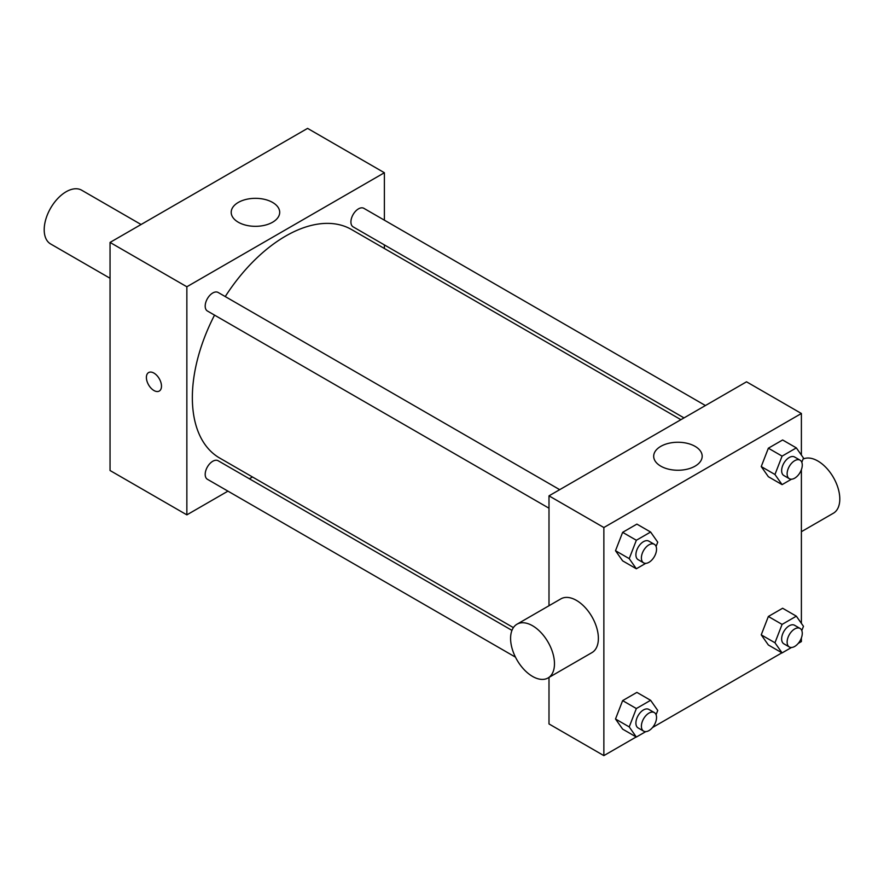 <?xml version="1.0" encoding="UTF-8"?>
<svg xmlns="http://www.w3.org/2000/svg" width="884" height="884" viewBox="0 0 884 884"><rect width="100%" height="100%" fill="white"/><g stroke="black" fill="none" stroke-linecap="round" stroke-linejoin="round"><path stroke-width="1.33" d="M141.075 224.503L81.671 190.204A31.039 17.923 120 0 0 57.747 198.524A31.039 17.923 120 0 0 44.2 229.752A31.039 17.923 120 0 0 50.631 243.962L110.047 278.261M227.95 491.139L186.855 514.864L110.047 470.509L110.047 242.426L307.577 128.379L384.385 172.734L384.385 220.171M252.47 476.984L249.365 478.774M548.997 508.212L207.408 311.002A10.707 6.188 -60 0 1 207.408 298.637A10.707 6.188 -60 0 1 218.116 292.449L559.705 489.67M515.449 657.132L207.408 479.283A10.707 6.188 -60 0 1 207.408 466.918A10.707 6.188 -60 0 1 218.116 460.73L511.958 630.38M384.385 244.901L384.385 248.492M186.855 514.864L186.855 286.77L384.385 172.734M684.017 417.9L353.136 226.868A10.707 6.188 -60 0 1 353.136 214.503A10.707 6.188 -60 0 1 363.843 208.315L705.432 405.535M513.394 627.618L219.663 458.034A131.915 76.157 -60 0 1 214.536 315.113M225.243 296.571A131.915 76.157 -60 0 1 351.578 229.553L680.912 419.69M148.6 372.573A10.674 6.155 -120 0 0 146.976 381.126A10.674 6.155 -120 0 0 153.938 390.518A10.674 6.155 60 0 1 146.965 381.126A10.674 6.155 60 0 1 148.6 372.573A10.674 6.155 60 0 1 159.275 378.728A10.674 6.155 60 0 1 159.275 391.048A10.674 6.155 60 0 1 153.938 390.518A10.674 6.155 -120 0 0 159.275 391.048M186.855 286.77L110.047 242.426M272.592 202.436A24.244 14 180 0 1 279.698 212.326A24.244 14 180 0 1 255.443 226.326A24.244 14 180 0 1 231.199 212.326A24.244 14 180 0 1 246.161 199.397A24.244 14 180 0 1 272.592 202.436M636.193 736.958L603.86 755.621L548.997 723.941L548.997 677.409M548.997 605.739L548.997 495.847L746.527 381.811L801.39 413.491L801.39 455.083M801.39 637.928L801.39 641.574L798.241 643.397M781.92 652.823L652.502 727.532M768.362 476.719L761.234 466.575L768.362 448.199L782.627 439.978L768.362 448.199L761.234 466.575L768.362 476.719L782.086 484.631L774.959 474.498L782.086 456.122L796.34 447.89L803.468 458.034L801.81 462.31M622.634 729.134L615.507 718.99L622.634 700.625L636.889 692.393L622.634 700.625L615.507 718.99L622.634 729.134L636.347 737.046L629.22 726.913L636.347 708.537L650.613 700.305L657.74 710.449L656.072 714.725M801.39 469.658L801.39 623.364M603.86 755.621L603.86 527.527L801.39 413.491M768.362 644.989L761.234 634.856L768.362 616.479L782.627 608.247L768.362 616.479L761.234 634.856L768.362 644.989L782.086 652.911L774.959 642.767L782.086 624.402L796.34 616.17L803.468 626.314L801.81 630.59M622.634 560.854L615.507 550.71L622.634 532.345L636.889 524.113L622.634 532.345L615.507 550.71L622.634 560.854L636.347 568.777L629.22 558.633L636.347 540.257L650.613 532.035L657.74 542.168L656.072 546.456M603.86 527.527L548.997 495.847M660.79 466.155A24.244 14 180 0 1 653.685 456.254A24.244 14 180 0 1 677.94 442.254A24.244 14 180 0 1 702.183 456.254A24.244 14 180 0 1 687.222 469.183A24.244 14 180 0 1 660.79 466.155M517.018 624.192L560.909 598.855A31.039 17.923 60 0 1 584.832 607.164A31.039 17.923 60 0 1 598.38 638.403A31.039 17.923 60 0 1 591.949 652.613L548.058 677.962A31.039 17.923 60 0 1 517.018 660.039A31.039 17.923 60 0 1 517.018 624.192A31.039 17.923 60 0 1 540.931 632.513A31.039 17.923 60 0 1 554.478 663.751A31.039 17.923 60 0 1 548.058 677.962M801.39 531.693L833.369 513.228A31.039 17.923 -120 0 0 833.722 478.001A31.039 17.923 -120 0 0 803.059 459.094M645.762 563.34L636.347 568.777M654.326 544.301L648.834 541.13A10.707 6.188 120 0 0 640.58 544.003A10.707 6.188 120 0 0 635.905 554.776A10.707 6.188 120 0 0 638.126 559.671L643.607 562.843A10.707 6.188 120 0 0 654.326 556.666A10.707 6.188 120 0 0 654.326 544.301A10.707 6.188 120 0 0 646.071 547.163A10.707 6.188 120 0 0 641.397 557.937A10.707 6.188 120 0 0 643.607 562.843M629.22 558.633L615.507 550.71M636.347 540.257L622.634 532.345M650.613 532.035L636.889 524.113M791.489 479.205L782.086 484.631M800.053 460.155L794.561 456.995A10.707 6.188 120 0 0 786.318 459.857A10.707 6.188 120 0 0 781.644 470.631A10.707 6.188 120 0 0 783.854 475.537L789.346 478.708A10.707 6.188 120 0 0 800.053 472.52A10.707 6.188 120 0 0 800.053 460.155A10.707 6.188 120 0 0 791.799 463.028A10.707 6.188 120 0 0 787.125 473.802A10.707 6.188 120 0 0 789.346 478.708M774.959 474.498L761.234 466.575M782.086 456.122L768.362 448.199M796.34 447.89L782.627 439.978M645.762 731.62L636.347 737.046M654.326 712.57L648.834 709.41A10.707 6.188 120 0 0 640.58 712.272A10.707 6.188 120 0 0 635.905 723.057A10.707 6.188 120 0 0 638.126 727.952L643.607 731.123A10.707 6.188 120 0 0 654.326 724.935A10.707 6.188 120 0 0 654.326 712.57A10.707 6.188 120 0 0 646.071 715.443A10.707 6.188 120 0 0 641.397 726.217A10.707 6.188 120 0 0 643.607 731.123M629.22 726.913L615.507 718.99M636.347 708.537L622.634 700.625M650.613 700.305L636.889 692.393M791.489 647.486L782.086 652.911M800.053 628.436L794.561 625.264A10.707 6.188 120 0 0 786.318 628.137A10.707 6.188 120 0 0 781.644 638.911A10.707 6.188 120 0 0 783.854 643.817L789.346 646.989A10.707 6.188 120 0 0 800.053 640.801A10.707 6.188 120 0 0 800.053 628.436A10.707 6.188 120 0 0 791.799 631.309A10.707 6.188 120 0 0 787.125 642.082A10.707 6.188 120 0 0 789.346 646.989M774.959 642.767L761.234 634.856M782.086 624.402L768.362 616.479M796.34 616.17L782.627 608.247"/></g></svg>
